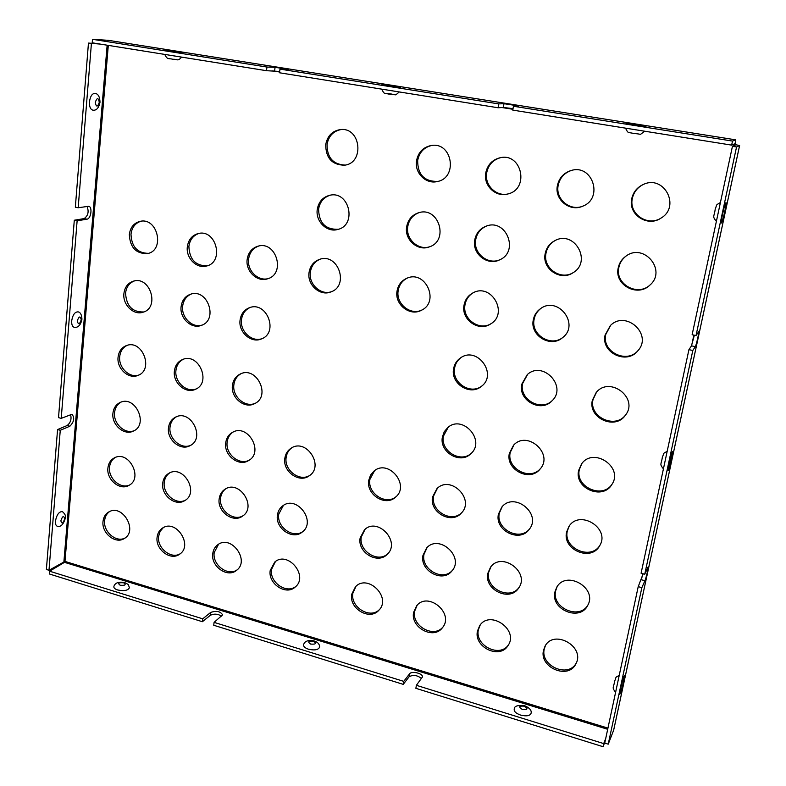 <?xml version="1.0" encoding="UTF-8"?>
<svg xmlns="http://www.w3.org/2000/svg" width="786" height="786" viewBox="0 0 786 786"><rect width="100%" height="100%" fill="white"/><g stroke="black" fill="none" stroke-linecap="round" stroke-linejoin="round"><path stroke-width="1.18" d="M643.144 573.79L638.212 586.661L641.857 587.643L644.933 580.716C646.053 578.378 648.745 566.637 648.077 567.02L644.746 574.222L692.82 350.468L695.315 346.646C696.278 345.408 699.383 331.476 698.607 331.83L696.023 335.553L736.551 146.962L732.444 146.304L692.122 334.748L696.023 335.553M108.497 40.351L735.667 139.829L735.028 144.575L739.616 145.548L613.67 730.165L608.226 744.165L604.739 743.084L638.212 586.661M608.226 744.165L641.857 587.643M520.587 715.073C526.718 716.537 530.245 715.84 531.169 713C531.621 710.239 529.45 707.803 524.645 705.69C517.669 704.983 514.211 706.083 514.27 708.982C513.759 711.34 515.871 713.374 520.587 715.073M129.435 587.653C127.617 583.379 129.71 585.393 124.689 582.573C118.735 581.473 115.139 582.74 113.901 586.366C113.548 587.8 114.785 588.999 117.615 589.962C124.159 591.278 128.098 590.512 129.435 587.653L129.405 587.417M319.656 646.957C319.45 643.321 316.689 641.14 311.394 640.403C307.11 640.335 304.536 641.71 303.651 644.52C303.209 646.367 304.811 647.939 308.446 649.207C314.803 650.602 318.536 649.855 319.656 646.957L319.647 646.74M221.613 616.185C217.879 613.837 214.136 613.532 210.363 615.271L210.707 612.412C216.464 610.525 220.434 611.351 222.615 614.888L214.087 622.365L403.729 681.374L403.238 684.37L213.743 625.263L214.087 622.365M210.363 615.271L202.375 621.716L202.709 618.828L210.707 612.412M70.534 414.527C71.762 418.987 70.652 422.642 67.203 425.501L57.565 429.569L60.257 430.296L48.987 570.282L64.983 561.4L64.511 562.344L49.587 571.186L202.709 618.828M49.587 571.186L49.361 573.977L202.375 621.716M55.442 521.206C55.285 524.38 56.071 526.099 57.781 526.345C61.033 526.984 63.578 524.193 65.395 517.974C66.014 515.999 65.012 513.867 62.389 511.598C58.999 511.529 56.68 514.732 55.442 521.206M89.447 101.846C89.309 107.014 90.587 109.814 93.279 110.237C96.649 110.423 98.889 107.751 100.009 102.219C99.822 97.061 98.319 94.133 95.489 93.436C92.365 93.112 90.351 95.912 89.447 101.846M71.683 320.885C71.526 324.923 72.538 327.104 74.709 327.428C78.413 327.526 80.83 324.775 81.95 319.175C81.724 314.862 80.496 312.435 78.256 311.895C74.945 311.669 72.754 314.655 71.683 320.885M100.186 44.085L88.454 43.092L75.338 207.17L78.178 207.759L88.641 206.276C92.66 206.669 91.068 218.813 86.961 219.176L77.126 220.817L61.22 418.358L58.518 417.631L74.297 220.227L77.126 220.817M87.04 206.413C89.103 211.65 88.14 215.708 84.161 218.587L74.297 220.227M91.402 43.564L78.178 207.759M513.022 108.635L503.364 107.486L498.098 107.761L279.531 72.784L279.973 69.119L288.531 69.345L275.051 67.341L266.945 67.046L92.493 39.3L92.208 42.808L266.513 70.701L266.945 67.046M266.513 70.701L279.698 71.457M302.865 531.513C293.08 539 276.476 526.925 278.765 514.093L283.422 505.408M277.438 515.056C275.061 528.31 292.657 540.434 302.246 532.043C316.807 521.599 296.764 494.738 282.754 505.86C279.777 508.08 277.998 511.146 277.438 515.056M243.198 515.626C233.609 521.924 218.626 510.153 220.601 497.98C221.112 494.07 222.811 491.024 225.71 488.823M219.166 498.894C217.103 511.499 233.078 523.358 242.52 516.127C257.317 506.95 239.258 479.303 224.983 489.246C221.672 491.427 219.736 494.64 219.166 498.894M237.107 569.87C227.802 576.639 212.191 564.81 214.195 552.587L218.547 544.246M212.76 553.609C210.677 566.284 227.341 578.201 236.439 570.43C250.39 560.723 231.192 534.264 217.81 544.727C214.951 546.83 213.261 549.787 212.76 553.609M180.21 553.757C171.112 559.524 156.886 547.999 158.615 536.347L160.118 531.365L163.321 527.622M157.092 537.31C155.274 549.434 170.552 561.076 179.493 554.287C193.582 545.671 176.084 518.622 162.535 528.064C159.401 530.128 157.583 533.213 157.092 537.31M185.506 500.122C176.182 505.418 162.555 493.972 164.254 482.368C164.755 478.202 166.583 475.039 169.717 472.867M162.722 483.233C160.943 495.278 175.553 506.852 184.779 500.603C199.634 492.547 183.315 464.379 168.931 473.27C165.355 475.373 163.282 478.694 162.722 483.233M190.811 445.22C181.311 449.936 168.371 438.598 170.022 427.083C170.611 422.426 172.724 418.987 176.378 416.776M168.489 427.839C166.75 439.767 180.603 451.252 190.074 445.642C205.736 438.293 190.851 408.926 175.602 417.111C171.505 419.233 169.137 422.799 168.489 427.839M249.309 460.095C239.475 465.793 225.228 454.112 227.154 442.027C227.753 437.615 229.758 434.275 233.187 432.005M225.72 442.823C223.705 455.32 238.875 467.1 248.631 460.537C264.302 452.048 247.688 423.114 232.459 432.369C228.628 434.589 226.378 438.077 225.72 442.823M309.861 475.334C299.751 482.211 283.913 470.205 286.153 457.462C286.752 453.365 288.609 450.162 291.734 447.843M284.837 458.307C282.508 471.453 299.26 483.528 309.242 475.795C324.765 466 306.118 437.763 291.056 448.236C287.558 450.545 285.485 453.895 284.837 458.307M255.44 403.179C245.399 408.15 232.008 396.586 233.884 384.659C234.582 379.667 236.959 376.013 241.007 373.704M232.44 385.337C230.495 397.657 244.731 409.349 254.752 403.562C271.327 395.967 256.501 365.647 240.28 374.008C235.82 376.229 233.206 380.002 232.44 385.337M196.127 388.952C186.498 393 174.335 381.79 175.946 370.422C176.624 365.185 179.09 361.462 183.344 359.251M174.394 371.061C172.714 382.831 185.722 394.199 195.39 389.316C211.847 382.851 198.691 352.226 182.568 359.526C177.872 361.609 175.14 365.451 174.394 371.061M134.141 430.689C124.994 434.599 113.145 423.595 114.569 412.581C115.129 407.708 117.32 404.21 121.142 402.078M112.929 413.289C111.435 424.745 124.208 435.925 133.355 431.092C148.888 424.725 135.467 395.122 120.317 402.383C116.023 404.387 113.557 408.022 112.929 413.289M129.582 484.982C120.572 489.423 108.085 478.31 109.539 467.208C110.03 462.826 111.936 459.584 115.257 457.462M107.908 468.024C106.375 479.588 119.845 490.867 128.806 485.443C143.612 478.36 128.786 449.867 114.432 457.835C110.629 459.849 108.458 463.249 107.908 468.024M295.909 586.385C286.468 594.334 269.234 582.21 271.543 569.349L275.464 561.509M270.217 570.43C267.82 583.733 286.124 595.896 295.29 586.965C308.957 576.069 287.833 550.436 274.786 562.019L270.217 570.43M125.033 538.017C116.19 542.93 103.143 531.719 104.636 520.558C105.059 516.618 106.709 513.612 109.598 511.548M103.015 521.482C101.443 533.114 115.532 544.482 124.267 538.538C138.375 530.874 122.37 503.443 108.773 511.971C105.412 513.965 103.497 517.139 103.015 521.482M138.719 375.06C129.494 378.361 118.342 367.494 119.718 356.608C120.366 351.185 122.891 347.422 127.283 345.309M118.067 357.208C116.623 368.506 128.629 379.569 137.923 375.413C154.154 369.901 142.394 339.159 126.458 345.565C121.594 347.5 118.794 351.381 118.067 357.208M387.714 553.806C377.86 563.287 358.504 550.858 361.295 536.966L365.146 529.184M360.135 537.997C357.247 552.312 377.614 564.731 387.184 554.356C401.076 541.967 377.86 516.736 364.557 529.685L360.135 537.997M452.294 570.498C442.606 581.748 420.756 569.152 423.988 554.336L427.122 547.478M422.956 555.427C419.636 570.665 442.508 583.192 451.822 571.078C464.87 557.107 439.04 533.586 426.592 548.009L422.956 555.427M442.95 627.012C433.764 638.537 411.412 625.931 414.644 611.184L417.199 605.171M413.603 612.392C410.272 627.592 433.744 640.118 442.479 627.65C454.593 613.502 428.085 591.141 416.659 605.76L413.603 612.392M508.493 644.795C499.798 658.187 474.646 645.542 478.36 629.802L480.236 624.919M477.446 631.079C473.644 647.271 499.945 659.768 508.09 645.463C519.074 629.841 490.022 609.553 479.765 625.538L477.446 631.079M518.986 587.496C509.78 600.769 484.952 588.154 488.686 572.267L491.034 566.588M487.792 573.416C483.97 589.736 509.849 602.223 518.593 588.105C530.442 572.473 501.792 551.202 490.572 567.148L487.792 573.416M529.646 528.791C519.86 541.8 495.553 529.184 499.297 513.209L502.244 506.597M498.412 514.24C494.581 530.599 519.841 543.106 529.253 529.332C542.114 513.838 514.152 491.329 501.802 507.098L498.412 514.24M461.736 512.629C451.518 523.427 430.364 510.841 433.577 496.015L437.468 488.175M432.546 496.988C429.254 512.187 451.341 524.734 461.264 513.15C475.392 499.513 450.565 474.597 436.947 488.637L432.546 496.988M396.065 496.683C385.749 505.614 367.16 493.215 369.921 479.372L374.627 470.608M368.762 480.285C365.912 494.512 385.425 506.921 395.525 497.174C410.469 485.286 388.481 458.621 374.038 471.04L370.54 475.098L368.762 480.285M471.246 453.325C460.458 463.445 440.248 450.859 443.412 436.142L448.305 427.142M442.4 436.977C439.148 452.048 460.203 464.624 470.775 453.777C486.131 440.74 462.757 414.143 447.794 427.535L444.247 431.73L442.4 436.977M540.424 468.633C529.98 481.15 506.469 468.505 510.193 452.54L513.975 444.797M509.328 453.434C505.526 469.753 529.872 482.319 540.041 469.114C554.11 453.964 527.249 429.873 513.543 445.23L509.328 453.434M599.964 545.189C591.082 560.732 562.972 548.343 567.325 531.002L569.27 526.001M566.598 532.093C562.157 549.836 591.259 562.039 599.649 545.759C610.722 528.359 579.469 509.014 568.887 526.532L566.598 532.093M587.997 604.827C579.665 620.37 551.33 607.942 555.633 590.817L557.146 586.621M554.887 592.035C550.485 609.592 579.921 621.824 587.673 605.466C597.9 588.174 566.352 569.732 556.753 587.221L554.887 592.035M379.442 609.592C370.019 619.466 350.075 607.008 352.885 593.125L356.068 586.218M351.715 594.285C348.817 608.6 369.852 621.028 378.901 610.201C391.86 597.488 367.75 573.485 355.469 586.769L351.715 594.285M576.276 663.001C568.406 678.446 540.002 665.919 544.246 649.059L545.445 645.532M543.48 650.405C539.137 667.736 568.74 680.028 575.951 663.698C585.462 646.603 553.816 628.849 545.042 646.19L543.48 650.405M612.147 484.038C602.607 499.395 574.969 487.015 579.341 469.537L581.886 463.524M578.634 470.48C574.173 488.322 602.685 500.564 611.842 484.54C623.946 467.189 593.322 446.595 581.522 463.986L578.634 470.48M338.334 229.286C325.522 229.718 318.939 222.998 318.595 209.135C319.863 201.825 323.822 197.158 330.464 195.144M317.269 209.42C315.324 221.298 326.966 232.764 337.705 229.473C357.296 225.218 349.377 190.458 329.815 195.262C322.81 197.08 318.635 201.806 317.269 209.42M207.298 265.786C195.606 265.953 189.475 259.498 188.886 246.421C189.858 239.701 193.248 235.358 199.054 233.393M187.333 246.784C185.791 258.054 196.755 269.067 206.551 266.012C224.58 262.082 216.179 228.785 198.278 233.53C192.039 235.279 188.385 239.691 187.333 246.784M268.262 278.558C258.113 281.614 246.892 270.433 248.612 259.036C249.624 252.473 252.994 248.14 258.722 246.018M247.168 259.429C245.389 271.18 257.297 282.528 267.574 278.804C285.986 273.892 276.279 240.555 258.005 246.185C251.874 248.121 248.258 252.532 247.168 259.429M331.505 291.665C320.806 295.644 308.367 284.07 310.372 272.074C311.403 265.756 314.705 261.453 320.256 259.164M309.055 272.506C306.982 284.827 320.089 296.548 330.877 291.93C349.564 285.79 338.147 252.611 319.597 259.351C313.673 261.502 310.165 265.884 309.055 272.506M262.19 338.589C252.031 342.627 239.72 331.23 241.518 319.538C242.363 313.781 245.212 309.772 250.086 307.513M240.074 320.069C238.207 332.124 251.284 343.669 261.502 338.904C279.069 332.566 266.68 300.665 249.359 307.739C244.092 309.871 240.988 313.978 240.074 320.069M202.002 325.109C192.315 328.312 181.114 317.289 182.657 306.137C183.472 300.173 186.39 296.116 191.411 293.984M181.104 306.628C179.483 318.163 191.47 329.373 201.255 325.404C218.567 320.157 207.72 288.108 190.634 294.2C185.172 296.145 181.998 300.291 181.104 306.628M148.338 253.347C137.344 253.102 131.557 246.716 130.987 234.199C131.901 227.37 135.271 223.028 141.097 221.19M129.317 234.523C130.054 247.57 136.125 253.917 147.532 253.564C165.139 250.429 157.75 217.28 140.262 221.318C133.974 222.89 130.329 227.292 129.317 234.523M345.093 165.089C333.077 164.441 327.055 157.573 327.035 144.486C328.627 136.017 333.343 131.026 341.203 129.523M325.718 144.624C325.836 158.094 332.075 164.952 344.455 165.198C364.753 163.213 360.921 127.086 340.554 129.562C332.35 130.82 327.408 135.84 325.718 144.624M143.769 311.963C132.421 312.297 126.35 306.019 125.564 293.129C126.34 287.008 129.277 282.95 134.386 280.936M123.903 293.591C122.518 304.683 133.6 315.579 142.964 312.239C159.951 307.886 150.332 275.857 133.551 281.123C127.98 282.911 124.758 287.067 123.903 293.591M429.883 246.676C418.407 250.872 405.448 238.964 407.787 226.456C409.084 219.52 412.915 214.892 419.272 212.574M406.657 226.79C404.259 239.583 417.788 251.599 429.353 246.883C449.346 240.634 438.706 206.197 418.722 212.711C412.051 214.912 408.022 219.608 406.657 226.79M500.112 259.626C487.988 265.471 472.956 253.102 475.717 239.642C476.984 233.177 480.57 228.647 486.485 226.054M474.734 240.025C471.914 253.731 487.487 266.179 499.66 259.842C519.625 251.549 506.017 217.928 486.003 226.221C479.824 228.736 476.061 233.334 474.734 240.025M508.738 193.72C496.752 197.365 484.196 185.339 486.711 172.714C488.411 164.746 493.087 159.715 500.741 157.622M485.748 172.93C483.184 185.781 496.192 197.905 508.287 193.867C529.617 188.63 521.747 152.661 500.269 157.701C492.36 159.656 487.517 164.736 485.748 172.93M582.996 206.07C570.155 211.68 555.171 199.104 558.188 185.349C559.819 177.921 564.21 172.959 571.353 170.464M557.392 185.604C554.327 199.546 569.722 212.2 582.632 206.217C603.854 198.475 592.497 163.527 570.97 170.562C563.611 172.979 559.082 177.99 557.392 185.604M573.387 272.506C560.752 280.828 542.654 268.046 545.985 253.289C547.154 247.521 550.298 243.228 555.427 240.378M545.17 253.701C541.78 268.694 560.398 281.516 573.014 272.752C592.32 261.699 574.537 229.876 555.024 240.575C549.669 243.385 546.388 247.767 545.17 253.701M563.071 337.233C551.065 347.5 530.589 334.728 534.126 319.312C535.001 314.764 537.29 311.109 540.994 308.348M533.291 319.892C529.695 335.573 550.79 348.355 562.697 337.548C580.078 324.421 557.981 295.585 540.581 308.613C536.642 311.394 534.215 315.147 533.291 319.892M491.073 323.665C479.195 331.319 462.07 318.782 465.017 304.722C466 299.437 468.751 295.438 473.28 292.736M464.025 305.253C461.009 319.597 478.772 332.183 490.611 323.96C509.023 313.476 491.112 282.341 472.789 292.981C467.984 295.654 465.057 299.741 464.025 305.253M421.856 310.038C410.42 315.805 395.692 303.651 398.178 290.614C399.209 284.787 402.275 280.602 407.364 278.057M397.038 291.105C394.484 304.447 409.87 316.679 421.325 310.313C440.101 301.962 425.442 269.559 406.804 278.283C401.391 280.749 398.129 285.023 397.038 291.105M481.73 386.083C470.333 395.122 451.528 382.536 454.603 368.064C455.389 363.692 457.521 360.194 460.999 357.591M453.601 368.752C450.447 383.529 469.979 396.134 481.268 386.457C498.157 374.48 477.151 345.663 460.498 357.915C456.735 360.528 454.436 364.144 453.601 368.752M552.381 400.457C541.122 412.041 518.927 399.337 522.582 383.548L527.691 374.264M521.737 384.285C518.003 400.379 540.935 413.053 551.998 400.85C567.669 386.466 542.762 360.155 527.268 374.617L521.737 384.285M638.124 350.468C626.697 364.321 601.467 351.676 605.76 334.433L610.702 325.257M605.092 335.072C600.74 352.57 626.599 365.156 637.839 350.802C653.097 334.561 625.862 309.655 610.378 325.551L605.092 335.072M650.15 284.876C637.633 296.97 614.75 284.09 618.857 267.437C619.84 262.75 622.266 258.948 626.128 256.02M618.218 267.898C614.053 284.778 637.436 297.639 649.875 285.131C667.285 270.482 643.763 242.324 625.813 256.236C621.765 259.174 619.24 263.064 618.218 267.898M437.684 181.438C424.342 181.595 417.671 174.62 417.661 160.511C419.341 152.238 424.096 147.208 431.946 145.41M416.541 160.688C414.34 172.782 425.806 184.435 437.154 181.566C458.15 178.039 452.5 141.785 431.406 145.479C423.251 147.08 418.299 152.15 416.541 160.688M661.252 217.938C647.792 227.026 628.584 213.989 632.347 198.465C633.791 192.01 637.525 187.304 643.567 184.356M631.728 198.75C627.926 214.46 647.517 227.527 660.987 218.115C680.981 206.59 664.023 174.354 643.272 184.484C637.063 187.402 633.211 192.157 631.728 198.75M108.38 40.332L92.493 39.3M625.784 414.703C615.35 429.529 588.655 417.061 593.017 399.593L596.545 392.135M592.33 400.379C587.899 418.162 615.33 430.531 625.489 415.126C639.057 398.109 609.71 375.61 596.201 392.509L592.33 400.379M732.444 146.304L735.598 144.929L734.674 144.732L734.802 143.779L731.638 145.125L732.503 141.077L513.425 106.238L512.777 110.109L731.638 145.125M97.267 43.613L88.454 43.092M57.565 429.569L46.384 569.467L48.987 570.282M61.22 418.358L71.988 414.271C74.817 417.818 74.12 421.797 69.875 426.218L60.257 430.296M415.873 688.31L603.039 746.7L603.707 743.595L416.374 685.304L415.873 688.31M421.483 678.495C417.248 675.145 413.112 674.575 409.093 676.785L409.585 673.818C411.677 670.605 423.438 673.553 422.387 677.031L416.374 685.304M605.063 741.581L603.039 746.7M409.093 676.785L403.238 684.37M409.585 673.818L403.729 681.374M605.721 738.496L603.707 743.595M739.616 145.548L736.551 146.962M694.352 335.209L691.483 345.84L688.929 349.652L692.82 350.468M644.746 574.222L641.091 573.24L688.929 349.652M734.537 145.39L735.028 144.575M108.281 40.322L735.647 139.829L732.503 141.077M503.364 107.486L503.993 103.693L518.711 105.943L513.425 106.238M503.993 103.693L498.737 103.899L279.973 69.119M498.098 107.761L498.737 103.899M171.692 51.65C184.671 53.242 186.027 53.153 175.74 51.385C162.8 49.793 161.444 49.882 171.692 51.65M645.345 126.566L637.279 125.652C649.737 127.106 648.872 126.625 634.705 124.227C622.257 122.773 623.131 123.255 637.308 125.662L626.54 123.707M399.809 87.472L390.603 86.44C403.375 87.973 403.749 87.718 391.713 85.664C378.94 84.122 378.567 84.387 390.593 86.44L382.34 84.967M391.379 94.025C385.592 93.249 384.688 93.259 388.657 94.055C394.454 94.831 395.358 94.821 391.379 94.025M668.346 466.344C666.351 476.955 670.124 466.481 672.079 456.067C674.113 445.416 670.35 455.693 668.346 466.344M725.262 209.066C727.679 196.559 724.417 204.085 722.02 216.671C719.622 229.188 722.914 221.347 725.262 209.066M619.987 691.297C618.317 700.316 622.473 687.74 624.104 678.908C625.813 669.81 621.657 682.268 619.987 691.297M644.933 580.716L641.337 579.754M522.395 709.493C518.22 706.899 518.829 705.789 524.233 706.162C528.418 708.746 527.809 709.856 522.395 709.493M120.14 585.226C117.468 583.222 118.666 582.416 123.746 582.819C126.428 584.813 125.229 585.619 120.14 585.226M310.657 644.078C307.355 641.828 308.299 640.885 313.476 641.248C316.797 643.508 315.854 644.451 310.657 644.078M60.846 520.823C62.477 516.019 63.764 515.331 64.698 518.75C63.077 523.535 61.799 524.233 60.846 520.823M95.273 102.396C97.022 97.474 98.368 97.444 99.301 102.327C97.562 107.25 96.216 107.269 95.273 102.396M77.293 320.924C78.973 316.11 80.29 315.717 81.233 319.764C79.563 324.569 78.246 324.952 77.293 320.924M86.961 219.176L84.161 218.587M274.628 70.946L275.051 67.341M641.504 579.361L642.722 573.672M691.621 345.585L693.861 335.111M108.301 45.382L64.983 561.4L607.942 728.121M63.921 561.45L107.142 45.195M607.696 729.29L64.511 562.344M734.674 144.732L733.151 144.486M512.914 109.293L502.058 107.554M279.629 72.007L272.614 70.887M69.875 426.218L67.203 425.501M613.63 730.292L739.597 145.567M695.315 346.646L691.483 345.84M181.871 52.819L165.541 50.618M644.628 131.203C638.252 136.017 642.85 133.826 634.214 133.6C627.464 131.802 628.564 134.092 625.509 128.147M181.704 57.132C177.282 61.76 178.058 59.048 172.782 59.284C168.538 57.948 167.575 60.276 164.765 54.421M399.317 91.952C393.815 96.491 397.441 94.33 390.229 94.3C383.195 92.542 384.875 94.9 381.613 89.113M615.605 692.299C611.596 687.052 613.552 688.418 614.632 681.226C616.794 676.107 614.593 678.013 619.23 675.37M716.39 221.347C712.018 216.15 714.15 217.142 715.221 209.135C717.343 203.938 715.181 205.618 720.418 202.533M663.423 468.859C659.218 463.72 661.281 464.772 662.313 457.432C664.484 452.264 662.234 454.151 667.176 451.321M667.894 469.114L671.883 452.756M721.263 221.357L721.293 221.79C720.428 222.831 725.38 201.599 725.301 203.79L725.105 204.144M619.751 692.761L620.056 691.051C620.822 686.207 624.231 674.938 623.789 676.942"/></g></svg>
